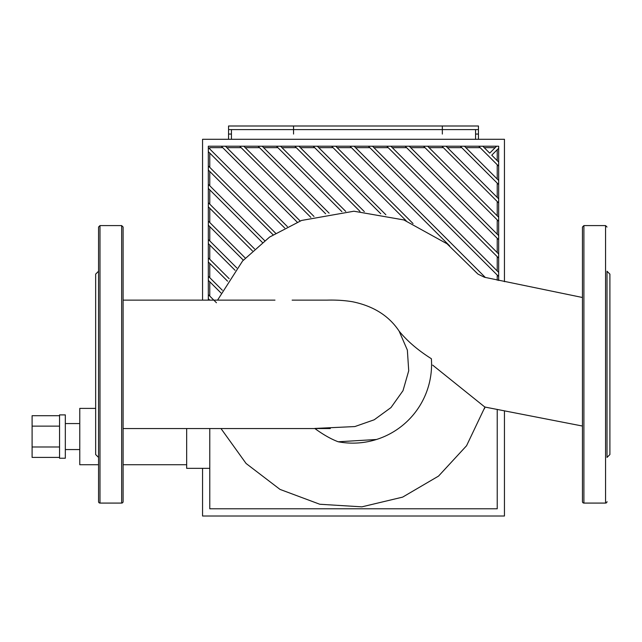 <?xml version="1.0" encoding="UTF-8"?>
<svg xmlns="http://www.w3.org/2000/svg" width="642" height="642" viewBox="0 0 642 642"><rect width="100%" height="100%" fill="white"/><g stroke="black" fill="none" stroke-linecap="round" stroke-linejoin="round"><path stroke-width="0.96" d="M475.562 139.298L475.562 129.596M231.441 129.596L231.441 139.298M202.551 300.127L202.551 139.298L504.452 139.298L504.452 281.678M202.551 468.339L202.551 516.008L504.452 516.008L504.452 410.872M252.418 250.87L208.329 206.788L208.329 202.695L254.545 248.919M262.321 242.395L208.329 188.403L208.329 184.31L264.64 240.622M273.059 234.747L208.329 170.018L208.329 165.925L275.562 233.166M284.671 227.974L208.329 151.632L208.329 147.54L287.375 226.594M297.222 222.14L221.305 146.215L225.39 146.215L300.151 220.976M209.773 208.233L209.773 222.525M209.773 226.618L209.773 240.919M209.773 245.003L209.773 259.304M209.773 263.389L209.773 277.689M209.773 281.774L209.773 296.074M209.773 428.543L209.773 508.785L497.229 508.785L497.229 409.395M281.99 147.66L296.291 147.66M263.605 147.66L277.906 147.66M245.22 147.66L259.52 147.66M226.835 147.66L241.135 147.66M209.773 148.984L209.773 147.66L222.75 147.66M209.773 153.077L209.773 167.369M209.773 171.462L209.773 185.755M209.773 189.847L209.773 204.14M341.889 211.643L276.461 146.215L280.546 146.215L345.733 211.403M325.63 213.77L258.076 146.215L262.161 146.215L329.105 213.16M310.824 217.349L239.691 146.215L243.775 146.215L314.002 216.442M359.993 211.37L294.847 146.215L298.931 146.215L364.335 211.619M380.746 213.73L313.232 146.215L317.317 146.215L385.866 214.765M406.193 220.792L331.617 146.215L335.702 146.215L413.039 223.552M449.697 245.91L350.002 146.215L354.087 146.215L485.36 277.488M476.757 272.978L472.039 268.26M372.472 146.215L498.673 272.417L498.673 276.501L368.388 146.215L390.858 146.215L498.673 254.031L498.673 258.116L386.773 146.215M243.318 260.162L208.329 225.173L208.329 221.081L245.268 258.028M235.028 270.258L208.329 243.559L208.329 239.474L236.802 267.939M409.243 146.215L498.673 235.646L498.673 239.731L405.158 146.215L427.628 146.215L498.673 217.261L498.673 221.346L423.543 146.215M227.557 281.172L208.329 261.944L208.329 257.859L229.146 278.668M220.944 292.945L208.329 280.329L208.329 276.245L222.341 290.248M446.013 146.215L498.673 198.876L498.673 202.96L441.929 146.215L464.399 146.215L498.673 180.49L498.673 184.575L460.314 146.215M209.741 300.127L208.329 298.715L208.329 294.63L216.442 302.735M491.748 155.179L498.673 162.105L498.673 166.19L478.699 146.215L482.784 146.215L489.71 153.141L496.627 146.215L498.673 146.215L498.673 148.262L491.748 155.179M497.229 160.66L497.229 149.706M497.229 179.046L497.229 164.745M497.229 197.431L497.229 183.13M497.229 215.816L497.229 201.516M497.229 234.202L497.229 219.901M497.229 252.587L497.229 238.286M497.229 270.972L497.229 256.672M497.229 280.217L497.229 275.057M484.228 147.66L495.183 147.66M300.376 147.66L314.676 147.66M465.843 147.66L480.144 147.66M447.458 147.66L461.758 147.66M429.073 147.66L443.373 147.66M410.687 147.66L424.988 147.66M392.302 147.66L406.603 147.66M373.917 147.66L388.217 147.66M355.532 147.66L369.832 147.66M337.146 147.66L351.447 147.66M318.761 147.66L333.062 147.66M482.784 146.215L496.627 146.215M498.673 148.262L498.673 162.105M464.399 146.215L478.699 146.215M498.673 166.19L498.673 180.49M208.329 300.127L208.329 298.715M498.673 184.575L498.673 198.876M208.329 294.63L208.329 280.329M427.628 146.215L441.929 146.215M498.673 202.96L498.673 217.261M208.329 276.245L208.329 261.944M208.329 257.859L208.329 243.559M498.673 221.346L498.673 235.646M390.858 146.215L405.158 146.215M498.673 239.731L498.673 254.031M208.329 239.474L208.329 225.173M498.673 258.116L498.673 272.417M208.329 221.081L208.329 206.788M354.087 146.215L368.388 146.215M498.673 276.501L498.673 280.514M208.329 202.695L208.329 188.403M335.702 146.215L350.002 146.215M208.329 184.31L208.329 170.018M317.317 146.215L331.617 146.215M208.329 165.925L208.329 151.632M298.931 146.215L313.232 146.215M208.329 147.54L208.329 146.215L221.305 146.215M225.39 146.215L239.691 146.215M243.775 146.215L258.076 146.215M262.161 146.215L276.461 146.215M280.546 146.215L294.847 146.215M442.338 129.596L442.338 134.058L442.338 125.992L442.338 129.596L293.555 129.596L293.555 125.992L478.451 125.992L478.451 129.596L442.338 129.596M228.552 129.596L228.552 125.992L293.555 125.992L293.555 134.058L293.555 129.596L228.552 129.596L228.552 139.298M478.451 139.298L478.451 129.596M59.546 415.711L32.1 415.711L32.1 457.409L59.546 457.409M59.546 426.136L32.1 426.136M59.546 446.984L32.1 446.984M65.324 414.892L65.324 458.228L59.546 458.228L59.546 414.892L65.324 414.892M65.324 423.559L79.769 423.559M95.658 408.392L79.769 408.392L79.769 464.728L98.547 464.728M186.661 464.728L123.103 464.728M186.661 428.543L186.661 468.339L209.773 468.339M607.011 455.892L607.011 457.433L609.9 454.544L609.9 274.126L607.011 271.237L607.011 272.778M607.011 428.447L607.011 300.223M607.011 457.433L607.011 271.237M607.011 227.035L605.567 225.591L605.567 503.079A1.445 1.445 0 0 0 607.011 501.635M582.454 501.635L582.454 227.035L583.899 225.591L583.899 503.079A1.445 1.445 0 0 1 582.454 501.635M98.547 271.237L95.658 274.126L95.658 454.544L98.547 457.433M99.991 503.079L99.991 225.591L98.547 227.035L98.547 501.635A1.445 1.445 0 0 0 99.991 503.079L121.659 503.079A1.445 1.445 0 0 0 123.103 501.635L123.103 227.035L121.659 225.591L121.659 503.079M292.142 300.135L327.099 300.127C336.36 299.886 344.915 300.44 352.779 301.796C373.58 306.13 389.028 315.904 399.123 331.128L407.357 350.083L408.721 370.763L403.007 390.681L390.986 407.566L374.206 419.788L354.874 426.561L314.74 428.447C323.239 434.658 331.063 439.104 338.206 441.776L376.429 439.497M484.959 407.052L466.557 445.741L438.534 476.099L402.63 497.125L361.887 506.843L319.796 504.251L280.024 489.413L246.079 463.476L220.984 428.543M582.454 426.039L484.814 407.028L432.668 365.129M338.206 441.776A78.797 78.797 0 0 0 431.376 358.726C417.99 350.275 407.237 341.079 399.123 331.128M475.562 134.058L478.451 134.058M228.552 134.058L231.441 134.058M79.769 449.561L65.324 449.561M605.567 225.591L583.899 225.591M605.567 503.079L583.899 503.079M99.991 225.591L121.659 225.591M123.103 300.127L274.977 300.127M123.103 428.543L330.325 428.543M484.999 406.932L484.429 408.802M217.558 300.127L242.612 260.957L269.584 237.067L301.547 220.455L353.919 211.218L403.882 219.949L447.041 243.791L478.009 274.126L484.461 277.256L582.454 297.495"/></g></svg>
